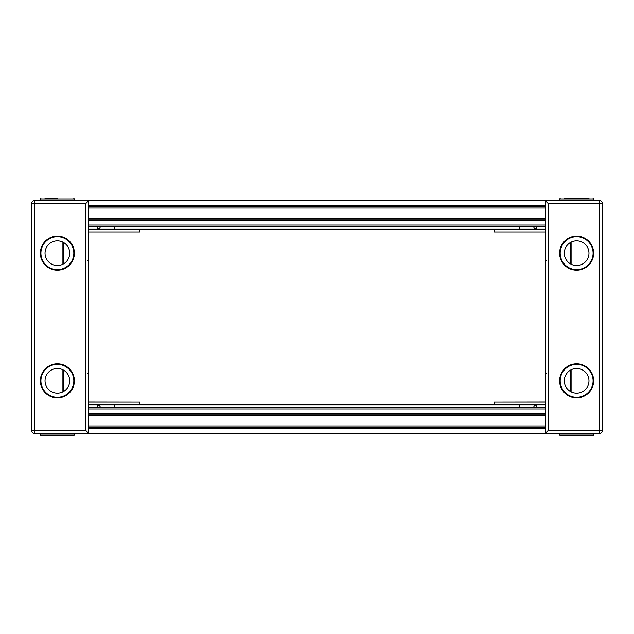 <?xml version="1.0" encoding="UTF-8"?>
<svg xmlns="http://www.w3.org/2000/svg" width="634" height="634" viewBox="0 0 634 634"><rect width="100%" height="100%" fill="white"/><g stroke="black" fill="none" stroke-linecap="round" stroke-linejoin="round"><path stroke-width="0.95" d="M31.7 430.502A2.837 2.837 0 0 0 34.537 433.339L34.537 430.502L31.7 430.502L31.7 407.805L31.7 430.502A2.837 2.837 0 0 0 34.537 433.339L88.712 433.339L85.875 430.502L34.537 430.502L34.537 203.498L31.7 203.498L31.7 430.502M57.369 270.195A17.023 17.023 0 0 0 74.392 253.18A17.023 17.023 0 0 0 57.369 236.157A17.023 17.023 0 0 0 40.354 253.18A17.023 17.023 0 0 0 57.369 270.195A17.023 17.023 0 0 0 74.392 253.18A17.023 17.023 0 0 0 57.369 236.157M85.875 430.502L85.875 203.498L34.537 203.498L34.537 200.661A2.837 2.837 0 0 0 31.7 203.498L31.7 407.805M85.875 203.498L88.712 200.661L34.537 200.661A2.837 2.837 0 0 0 31.7 203.498L31.7 226.195M88.712 402.13L139.773 402.13L139.773 404.801M88.712 231.941L139.773 231.941L139.773 229.199M548.125 430.502L548.125 203.498L545.288 200.661L599.463 200.661A2.837 2.837 0 0 1 602.3 203.498L602.3 430.502L599.463 430.502L599.463 200.661A2.837 2.837 0 0 1 602.3 203.498L602.3 430.502A2.837 2.837 0 0 1 599.463 433.339L599.463 430.502L548.125 430.502L545.288 433.339L88.712 433.339L88.712 200.661M57.369 363.805A17.023 17.023 0 0 0 40.354 380.82A17.023 17.023 0 0 0 57.369 397.843A17.023 17.023 0 0 0 74.392 380.82A17.023 17.023 0 0 0 57.369 363.805A17.023 17.023 0 0 0 40.354 380.82A17.023 17.023 0 0 0 57.369 397.843A17.023 17.023 0 0 0 74.392 380.82A17.023 17.023 0 0 0 57.369 363.805A17.023 17.023 0 0 1 74.392 380.82A17.023 17.023 0 0 1 57.369 397.843M57.369 368.481A12.339 12.339 0 0 1 69.708 380.82A12.339 12.339 0 0 1 57.369 393.159A12.339 12.339 0 0 1 45.03 380.82A12.339 12.339 0 0 1 57.369 368.481A12.339 12.339 0 0 1 69.708 380.82A12.339 12.339 0 0 1 57.369 393.159A12.339 12.339 0 0 1 45.03 380.82A12.339 12.339 0 0 1 57.369 368.481M139.773 402.13L88.712 402.059M40.354 433.339L40.354 435.035L74.392 435.035L73.821 435.606L40.917 435.606L69.708 435.606M57.369 198.394L45.03 198.394L57.369 198.394M57.369 240.841A12.339 12.339 0 0 1 69.708 253.18A12.339 12.339 0 0 1 57.369 265.519A12.339 12.339 0 0 1 45.03 253.18A12.339 12.339 0 0 1 57.369 240.841M576.631 270.195A17.023 17.023 0 0 1 559.608 253.18A17.023 17.023 0 0 1 576.631 236.157A17.023 17.023 0 0 1 593.646 253.18A17.023 17.023 0 0 1 576.631 270.195A17.023 17.023 0 0 1 559.608 253.18A17.023 17.023 0 0 1 576.631 236.157M576.631 265.519A12.339 12.339 0 0 0 588.97 253.18A12.339 12.339 0 0 0 576.631 240.841A12.339 12.339 0 0 0 564.292 253.18A12.339 12.339 0 0 0 576.631 265.519M576.631 397.843A17.023 17.023 0 0 1 559.608 380.82A17.023 17.023 0 0 1 576.631 363.805A17.023 17.023 0 0 1 593.646 380.82A17.023 17.023 0 0 1 576.631 397.843A17.023 17.023 0 0 0 593.646 380.82A17.023 17.023 0 0 0 576.631 363.805M576.631 393.159A12.339 12.339 0 0 0 588.97 380.82A12.339 12.339 0 0 0 576.631 368.481A12.339 12.339 0 0 0 564.292 380.82A12.339 12.339 0 0 0 576.631 393.159M593.646 433.339L593.646 435.035L559.608 435.035L560.179 435.606L593.083 435.606L564.292 435.606M564.292 198.394L588.97 198.394M545.288 200.661L545.288 433.339L599.463 433.339A2.837 2.837 0 0 0 602.3 430.502L602.3 203.498L548.125 203.498M545.288 402.13L494.227 402.13L494.227 404.801M545.288 231.941L494.227 231.941L494.227 229.199M494.227 402.13L545.288 402.059M545.288 414.898L88.712 414.898M545.288 427.094L88.712 427.094M545.288 407.242L88.712 407.242M88.712 404.801L545.288 404.801M469.667 229.199L164.333 229.199L469.667 229.199M88.712 229.199L545.288 229.199M545.288 219.102L88.712 219.102M545.288 226.758L88.712 226.758L545.288 226.758M545.288 206.906L88.712 206.906L545.288 206.906M556.628 200.661L77.372 200.661M63.186 242.291L63.186 264.061M63.186 369.939L63.186 391.709M62.901 242.148L62.901 264.204M62.901 369.796L62.901 391.852M57.369 397.272A16.452 16.452 0 0 1 40.917 380.82A16.452 16.452 0 0 1 57.369 364.368A16.452 16.452 0 0 1 73.821 380.82A16.452 16.452 0 0 1 57.369 397.272A16.452 16.452 0 0 1 40.917 380.82A16.452 16.452 0 0 1 57.369 364.368A16.452 16.452 0 0 1 73.821 380.82A16.452 16.452 0 0 1 57.369 397.272M40.354 200.661L40.354 198.965L74.392 198.965L73.821 198.394M57.369 269.632A16.452 16.452 0 0 1 40.917 253.18A16.452 16.452 0 0 1 57.369 236.728A16.452 16.452 0 0 1 73.821 253.18A16.452 16.452 0 0 1 57.369 269.632M576.631 236.728A16.452 16.452 0 0 0 560.179 253.18A16.452 16.452 0 0 0 576.631 269.632A16.452 16.452 0 0 0 593.083 253.18A16.452 16.452 0 0 0 576.631 236.728M576.631 364.368A16.452 16.452 0 0 0 560.179 380.82A16.452 16.452 0 0 0 576.631 397.272A16.452 16.452 0 0 0 593.083 380.82A16.452 16.452 0 0 0 576.631 364.368M593.646 200.661L593.646 198.965L559.608 198.965L560.179 198.394L559.608 198.965L560.179 198.394L559.608 198.965L559.608 200.661M570.814 242.291L570.814 264.061M570.814 369.939L570.814 391.709M571.099 242.148L571.099 264.204M571.099 369.796L571.099 391.852M545.288 415.183L88.712 415.183M545.288 425.961L88.712 425.961M545.288 428.798L88.712 428.798M545.288 408.938L88.712 408.938M545.288 413.194L88.712 413.194M536.483 407.242L536.483 404.801A2.853 2.813 -90 0 0 533.701 407.242M519.603 407.242L519.603 404.801M114.397 407.242L114.397 404.801M100.299 407.242A2.853 2.813 -90 0 0 97.517 404.801L97.517 407.242M519.603 226.758L519.603 229.199M114.397 226.758L114.397 229.199M100.299 226.758A2.853 2.813 90 0 1 97.517 229.199L97.517 226.758M533.701 226.758A2.853 2.813 90 0 0 536.483 229.199L536.483 226.758M545.288 220.806L88.712 220.806M545.288 225.062L88.712 225.062M545.288 205.202L88.712 205.202M545.288 208.039L88.712 208.039M545.288 218.817L88.712 218.817M74.392 433.339L74.392 435.035L73.821 435.606L74.392 435.035L74.392 433.339M40.354 435.035L40.917 435.606L40.354 435.035M87.294 260.978L88.712 259.56M87.294 373.022L88.712 374.44M40.354 198.965L40.917 198.394L40.354 198.965M74.392 200.661L74.392 198.965M546.706 260.978L545.288 259.56M546.706 373.022L545.288 374.44M593.646 435.035L593.083 435.606M559.608 433.339L559.608 435.035L560.179 435.606L559.608 435.035M593.646 198.965L593.083 198.394"/></g></svg>

